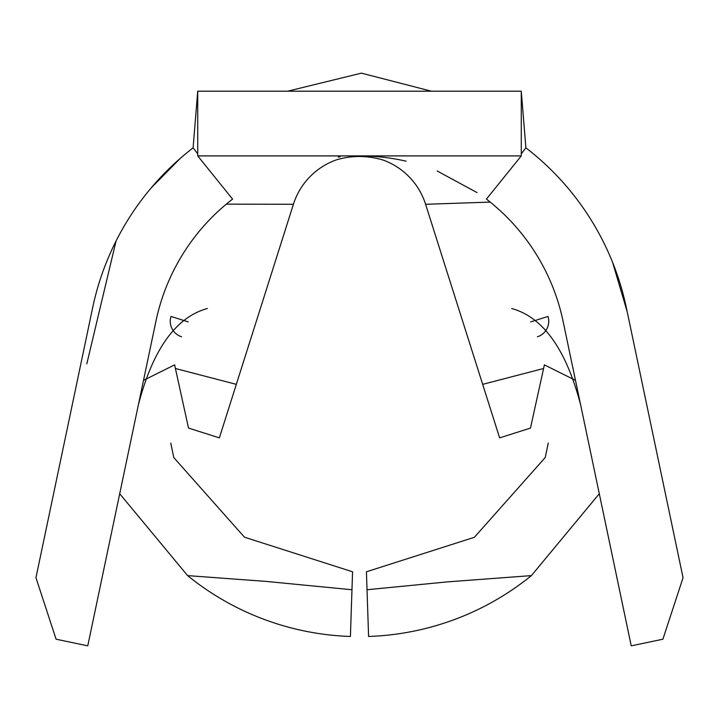 <?xml version="1.0" encoding="UTF-8"?>
<svg xmlns="http://www.w3.org/2000/svg" width="719" height="719" viewBox="0 0 719 719"><rect width="100%" height="100%" fill="white"/><g stroke="black" fill="none" stroke-linecap="round" stroke-linejoin="round"><path stroke-width="1.08" d="M181.556 336.753A16.178 16.178 0 0 1 171.023 316.441L188.243 321.896M530.757 321.896L547.977 316.441A16.178 16.178 0 0 1 537.444 336.753M187.605 575.613A272.708 272.708 0 0 0 350.414 636.459L351.968 589.742L265.931 581.392L187.605 575.613L119.705 493.755M86.792 363.904L116.065 240.991M151.215 187.875L180.388 158.261M367.032 589.742L368.586 636.459A272.708 272.708 0 0 0 531.395 575.613L447.488 581.869L367.032 589.742L366.429 571.785L474.387 537.291L545.245 457.509L548.264 443.039M197.725 155.906L521.275 155.906L521.275 91.196L197.725 91.196L197.725 155.906L232.588 199.118A207.998 207.998 0 0 0 155.942 321.159L87.763 645.851L56.1 639.209L35.95 577.716L92.616 307.867A272.708 272.708 0 0 1 193.105 147.844L197.725 153.848M236.326 384.35L175.409 368.496L188.522 428.084L219.367 437.862L293.406 204.286A69.33 69.33 0 0 1 336.699 159.762C352.121 155.277 367.679 155.403 383.371 160.148A69.33 69.33 0 0 1 425.594 204.286L499.633 437.862L530.478 428.084L543.591 368.496L482.674 384.35L425.594 204.286L490.196 202.102M170.763 443.102L173.791 457.572L244.469 537.201L352.571 571.785L351.968 589.742M599.295 493.746L531.395 575.613M143.512 380.333L174.618 364.884M437.188 170.987L477.003 192.575M575.488 380.333L544.382 364.884L543.591 368.496L544.4 364.812M175.409 368.496L174.6 364.812M138.452 404.464C152.949 349.218 175.912 317.241 207.333 308.514M359.5 155.906A207.998 207.998 0 0 1 406.082 161.191M511.667 308.514C542.998 317.097 565.952 349.083 580.548 404.464M521.275 155.906L486.412 199.118A207.998 207.998 0 0 1 563.058 321.159L631.237 645.851L662.9 639.209L683.05 577.716L626.384 307.867A272.708 272.708 0 0 0 525.895 147.844L521.275 91.196M521.275 153.848L525.895 147.844M193.105 147.844L197.725 91.196M293.406 204.286L226.314 204.142M627.22 311.812L612.606 262.39M377.96 156.724L377.223 156.661M340.114 156.814L338.173 157.084M362.888 91.196L356.363 91.196M431.4 91.196L361.423 73.149L287.6 91.196"/></g></svg>
